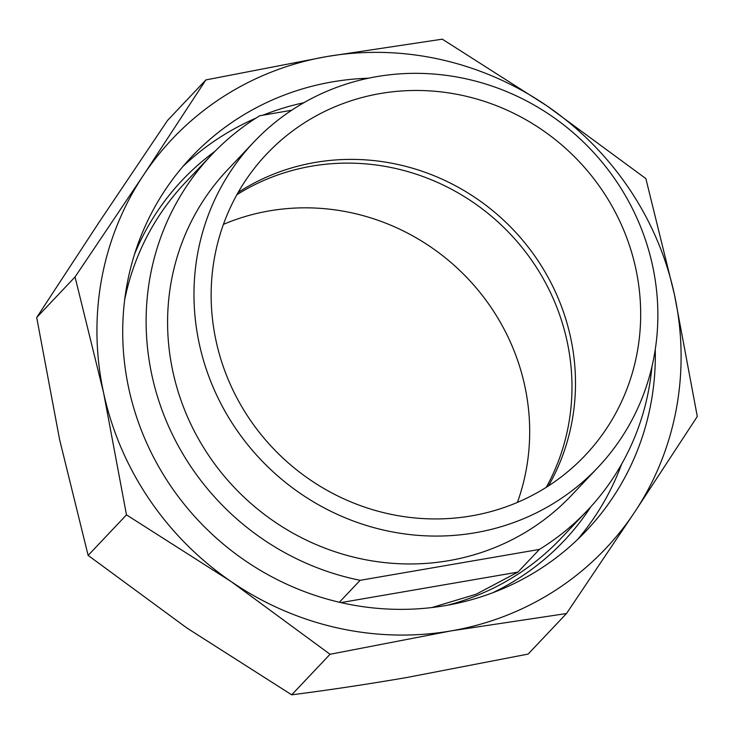 <?xml version="1.0" encoding="UTF-8"?>
<svg xmlns="http://www.w3.org/2000/svg" width="734" height="734" viewBox="0 0 734 734"><rect width="100%" height="100%" fill="white"/><g stroke="black" fill="none" stroke-linecap="round" stroke-linejoin="round"><path stroke-width="1.1" d="M223.43 224.365A219.237 209.658 -136.6 0 1 524.782 385.901A219.237 209.658 -136.6 0 1 517.415 502.395M236.871 194.73A219.237 209.658 -136.6 0 1 567.07 341.191A219.237 209.658 -136.6 0 1 546.252 487.321M655.26 349.43A271.855 259.974 -136.6 0 1 586.539 530.508A271.855 259.974 -136.6 0 1 320.428 597.1A271.855 259.974 -136.6 0 1 128.799 388.561A271.855 259.974 -136.6 0 1 191.51 156.92A271.855 259.974 -136.6 0 1 368.477 78.208M205.859 79.923L167.517 120.468L99.255 221.998L36.7 317.501L59.573 439.464L88.135 555.409L187.069 628.13L291.701 694.823C328.86 690.061 367.321 684.281 407.067 677.464L528.141 654.077L566.483 613.532L451.116 630.891L330.043 654.278L231.109 581.557L126.487 514.864L103.613 392.901L75.042 276.957L143.304 175.426L205.859 79.923L326.933 56.536L442.299 39.177L546.931 105.87L645.865 178.591L674.427 294.536L697.3 416.499L634.745 512.002L566.483 613.532M231.109 581.557A298.16 285.131 -136.6 0 1 103.613 392.901A298.16 285.131 -136.6 0 1 143.304 175.426A298.16 285.131 -136.6 0 1 326.933 56.536A298.16 285.131 -136.6 0 1 546.931 105.87A298.16 285.131 -136.6 0 1 674.427 294.536A298.16 285.131 -136.6 0 1 634.745 512.002A298.16 285.131 -136.6 0 1 451.116 630.891A298.16 285.131 -136.6 0 1 231.109 581.557M75.042 276.957L36.7 317.501M126.487 514.864L88.135 555.409M330.043 654.278L291.701 694.823M134.542 254.157A262.579 251.101 -136.6 0 1 214.97 151.323M182.894 166.517A271.855 259.974 -136.6 0 1 255.891 118.146M262.974 115.192A271.855 259.974 -136.6 0 1 303.876 102.714M124.661 299.922A258.698 247.395 -136.6 0 1 185.207 182.72L211.585 154.837A258.698 247.395 -136.6 0 1 259.698 115.761L291.646 110.256M651.92 366.752A258.698 247.395 -136.6 0 1 587.503 510.35A258.698 247.395 -136.6 0 1 539.389 549.427L360.137 580.31A258.698 247.395 -136.6 0 1 151.91 375.267A258.698 247.395 -136.6 0 1 211.585 154.837M199.272 343.76A236.779 226.43 -136.6 0 1 253.891 142.011A236.779 226.43 -136.6 0 1 485.66 84.015A236.779 226.43 -136.6 0 1 652.563 265.644A236.779 226.43 -136.6 0 1 597.944 467.402A236.779 226.43 -136.6 0 1 366.174 525.388A236.779 226.43 -136.6 0 1 199.272 343.76M597.944 467.402L571.566 495.285A236.779 226.43 -136.6 0 1 339.796 553.28A236.779 226.43 -136.6 0 1 172.894 371.652A236.779 226.43 -136.6 0 1 227.512 169.893L253.891 142.011M238.165 192.427A219.237 209.658 -136.6 0 1 570.593 337.466A219.237 209.658 -136.6 0 1 548.481 485.899M635.772 268.543A219.237 209.658 -136.6 0 1 585.2 455.346A219.237 209.658 -136.6 0 1 370.597 509.047A219.237 209.658 -136.6 0 1 216.053 340.87A219.237 209.658 -136.6 0 1 266.635 154.057A219.237 209.658 -136.6 0 1 481.238 100.365A219.237 209.658 -136.6 0 1 635.772 268.543M621.661 464.062A271.855 259.974 -136.6 0 1 577.438 539.646M539.389 549.427L517.938 572.107L476.063 594.274L431.886 607.55M339.392 602.247L360.137 580.31M587.503 510.35L561.125 538.242A258.698 247.395 -136.6 0 1 447.483 605.229M590.815 506.772A262.579 251.101 -136.6 0 1 492.615 592.806M517.938 572.107L340.952 602.605"/></g></svg>
